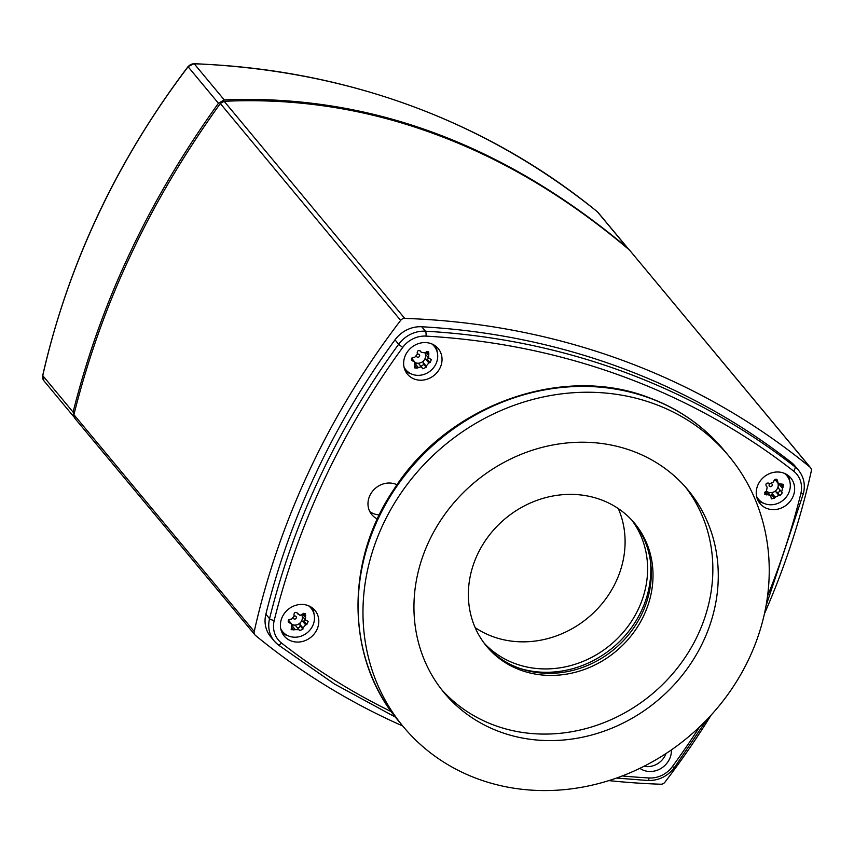 <?xml version="1.0" encoding="UTF-8"?>
<svg xmlns="http://www.w3.org/2000/svg" width="854" height="854" viewBox="0 0 854 854"><rect width="100%" height="100%" fill="white"/><g stroke="black" fill="none" stroke-linecap="round" stroke-linejoin="round"><path stroke-width="1.28" d="M484.101 643.083A96.214 86.403 140.3 0 0 515.165 663.633A96.214 86.403 140.3 0 0 638.44 608.913A96.214 86.403 140.3 0 0 631.875 520.203M475.155 627.626A96.214 86.403 140.3 0 0 615.926 581.83A96.214 86.403 140.3 0 0 618.307 508.589M633.796 522.349A96.214 86.403 -39.7 0 1 642.123 613.343A96.214 86.403 -39.7 0 1 518.848 668.052A96.214 86.403 -39.7 0 1 485.862 645.368M749.065 658.562A211.675 190.09 -39.7 0 1 403.355 726.743A211.675 190.09 -39.7 0 1 383.147 524.249A211.675 190.09 -39.7 0 1 728.857 456.068A211.675 190.09 -39.7 0 1 749.065 658.562M643.852 615.424A96.214 86.403 -39.7 0 1 486.716 646.414A96.214 86.403 -39.7 0 1 477.535 554.374A96.214 86.403 -39.7 0 1 634.671 523.385A96.214 86.403 -39.7 0 1 643.852 615.424M685.26 486.812A158.566 142.394 -39.7 0 1 697.739 635.205A158.566 142.394 -39.7 0 1 441.539 689.488M703.162 641.706A158.566 142.394 -39.7 0 1 444.187 692.786A158.566 142.394 -39.7 0 1 429.06 541.105A158.566 142.394 -39.7 0 1 688.025 490.025A158.566 142.394 -39.7 0 1 703.162 641.706M74.704 417.67L73.092 412.119C87.172 356.246 106.109 303.223 129.915 253.062C153.378 202.772 182.884 152.834 218.432 103.259L224.239 99.897C368.469 94.004 502.846 143.323 627.38 247.863L628.704 249.389M791.274 462.388L794.946 466.818A3.854 1.665 128 0 1 793.547 471.045A25.396 22.812 -39.7 0 1 800.838 493.612A3.854 1.078 13.9 0 0 803.486 493.228C805.45 484.581 803.817 476.948 798.586 470.34L794.903 465.91A29.249 26.271 140.3 0 0 791.274 462.388A754.328 677.403 140.3 0 0 421.759 326.762A29.249 26.271 140.3 0 0 394.996 339.849A754.328 677.403 140.3 0 0 265.872 614.239A29.249 26.271 140.3 0 0 270.622 636.7L274.305 641.13A29.249 26.271 140.3 0 0 277.934 644.653A3.854 1.665 -52 0 0 278.052 644.759A3.854 1.665 -52 0 0 281.5 643.03A25.396 22.812 -39.7 0 1 274.219 620.463A3.854 1.078 -166.1 0 1 269.554 618.67A29.249 26.271 140.3 0 0 274.305 641.13L278.052 644.759L334.565 684.065L395.455 717.146M377.372 518.965A20.016 17.977 -39.7 0 1 371.789 514.642A20.016 17.977 -39.7 0 1 369.878 495.501A20.016 17.977 -39.7 0 1 397.014 484.752M405.543 355.04A20.016 17.977 -39.7 0 1 438.23 348.603A20.016 17.977 -39.7 0 1 440.13 367.743A20.016 17.977 -39.7 0 1 407.454 374.191A20.016 17.977 -39.7 0 1 405.543 355.04M671.404 749.919A20.016 17.977 -39.7 0 1 669.515 759.025A20.016 17.977 -39.7 0 1 639.913 768.333M282.311 616.908A20.016 17.977 -39.7 0 1 314.998 610.461A20.016 17.977 -39.7 0 1 316.909 629.611A20.016 17.977 -39.7 0 1 284.222 636.049A20.016 17.977 -39.7 0 1 282.311 616.908M758.149 484.464A20.016 17.977 -39.7 0 1 790.825 478.016A20.016 17.977 -39.7 0 1 792.736 497.167A20.016 17.977 -39.7 0 1 760.049 503.614A20.016 17.977 -39.7 0 1 758.149 484.464M763.754 503.273A20.016 17.977 -39.7 0 1 758.01 500.465M788.114 475.432A20.016 17.977 -39.7 0 1 789.822 481.592M287.915 635.718A20.016 17.977 -39.7 0 1 282.183 632.91M312.286 607.877A20.016 17.977 -39.7 0 1 313.994 614.037M411.148 373.849A20.016 17.977 -39.7 0 1 405.404 371.052M435.508 346.009A20.016 17.977 -39.7 0 1 437.216 352.168M379.293 514.919A20.016 17.977 -39.7 0 1 369.739 511.503M308.529 605.753A18.436 16.557 -39.7 0 1 312.639 610.546L311.208 607.899A19.044 17.101 140.3 0 0 310.493 606.703M281.35 630.935A19.044 17.101 140.3 0 0 282.396 631.853L284.745 633.743A18.436 16.557 -39.7 0 1 280.774 628.832M312.639 610.546A18.436 16.557 -39.7 0 1 314.112 621.616A18.436 16.557 -39.7 0 1 302.156 635.76A18.436 16.557 -39.7 0 1 284.745 633.743M296.744 612.585L300.032 615.414L303.074 613.727L305.465 613.727L305.529 620.047L308.177 621.381L306.842 624.498L305.615 624.808L302.957 627.978L302.957 629.142L299.615 630.679L298.943 629.676L291.182 629.708L291.716 624.093L289.335 622.737C287.638 621.189 287.883 620.025 290.072 619.235L291.502 619.182L294.16 616.001L293.957 614.592C294.363 612.286 295.495 611.806 297.363 613.151L298.313 614.485M288.204 621.37L288.588 622.182M298.943 629.676L295.815 625.918A2.882 2.594 -39.7 0 1 295.943 626.078M305.529 620.047L302.465 616.364A2.882 2.594 -39.7 0 1 301.921 614.837M288.417 620.153A2.882 2.594 -39.7 0 1 288.663 620.41L291.716 624.093M292.271 625.523A2.882 2.594 -39.7 0 1 295.815 625.918M297.235 627.605A1.921 1.729 140.3 0 0 300.064 625.662L299.957 624.381A2.882 2.594 -39.7 0 1 302.615 621.2L303.949 621.018A1.921 1.729 140.3 0 0 305.465 619.972M288.951 620.762A7.12 6.394 -39.7 0 1 288.769 619.748M301.761 614.955A7.12 6.394 -39.7 0 1 302.06 615.638A7.12 6.394 -39.7 0 1 300.661 622.299A7.12 6.394 -39.7 0 1 294.171 625.053A7.12 6.394 -39.7 0 1 291.951 624.413M294.182 616.172A1.676 1.505 -39.7 0 1 295.516 618.883A1.676 1.505 -39.7 0 1 293.392 618.328M404.572 369.067A19.044 17.101 140.3 0 0 405.618 369.995L407.966 371.874A18.436 16.557 -39.7 0 1 403.995 366.974M431.761 343.884A18.436 16.557 -39.7 0 1 435.86 348.688L434.43 346.03A19.044 17.101 140.3 0 0 433.715 344.835M435.86 348.688A18.436 16.557 -39.7 0 1 437.344 359.747A18.436 16.557 -39.7 0 1 416.41 375.269A18.436 16.557 -39.7 0 1 407.966 371.874M422.164 367.818L420.456 366.878L417.062 368.149L414.414 367.839L414.948 362.224L412.567 360.868C410.859 359.32 411.105 358.157 413.293 357.378L414.724 357.314L417.382 354.143L417.19 352.734C417.585 350.418 418.716 349.937 420.595 351.293L421.406 352.435L425.303 352.83L426.306 351.859L428.697 351.859L428.751 358.178L431.398 359.523L430.064 362.63L428.836 362.939L426.178 366.11L426.178 367.273L422.837 368.811L419.047 364.05A2.882 2.594 -39.7 0 1 419.175 364.21M421.406 352.435L419.944 350.706L421.406 352.435M411.425 359.502L411.809 360.313M420.456 365.747A1.921 1.729 140.3 0 0 423.285 363.793L423.189 362.512A2.882 2.594 -39.7 0 1 425.847 359.342L427.171 359.15A1.921 1.729 140.3 0 0 428.697 358.114M415.492 363.665A2.882 2.594 -39.7 0 1 419.047 364.05M411.639 358.296A2.882 2.594 -39.7 0 1 411.884 358.541L414.948 362.224M428.751 358.178L425.687 354.506A2.882 2.594 -39.7 0 1 425.143 352.969M424.993 353.086A7.12 6.394 -39.7 0 1 425.281 353.769A7.12 6.394 -39.7 0 1 425.473 357.196A7.12 6.394 -39.7 0 1 423.883 360.441A7.12 6.394 -39.7 0 1 417.392 363.196A7.12 6.394 -39.7 0 1 415.172 362.555M412.183 358.904A7.12 6.394 -39.7 0 1 411.991 357.879M417.403 354.314A1.676 1.505 -39.7 0 1 419.645 355.819A1.676 1.505 -39.7 0 1 416.613 356.47M757.178 498.49A19.044 17.101 140.3 0 0 758.224 499.409L760.572 501.298A18.436 16.557 -39.7 0 1 756.601 496.387M784.367 473.308A18.436 16.557 -39.7 0 1 788.466 478.112L787.036 475.454A19.044 17.101 140.3 0 0 786.32 474.258M788.466 478.112A18.436 16.557 -39.7 0 1 786.235 497.049A18.436 16.557 -39.7 0 1 761.33 501.874A18.436 16.557 -39.7 0 1 760.572 501.298M771.013 496.9L770.094 495.213L764.714 494.199L765.28 491.744L766.486 491.018L767.159 487.122L766.262 486.033C765.462 483.866 766.219 482.884 768.557 483.108L769.849 483.663L773.596 481.934L774.023 480.567L777.119 479.777L778.368 483.642L783.609 484.346L781.623 491.979L782.307 492.822L780.022 495.747L778.923 495.427L775.186 497.167L774.546 498.288L771.29 498.864L771.013 496.9M770.703 495.832A1.921 1.729 140.3 0 0 771.653 494.808L772.187 493.559A2.882 2.594 -39.7 0 1 775.923 491.829L777.129 492.267A1.921 1.729 140.3 0 0 779.414 489.342L778.624 488.381A2.882 2.594 -39.7 0 1 779.296 484.474L779.446 484.367M766.251 491.157A2.882 2.594 -39.7 0 1 767.479 491.936L770.521 495.608M778.368 483.642L775.304 479.959A2.882 2.594 -39.7 0 1 774.952 479.372M777.791 482.937A7.12 6.394 -39.7 0 1 778.133 486.374A7.12 6.394 -39.7 0 1 776.649 489.662A7.12 6.394 -39.7 0 1 773.767 491.947A7.12 6.394 -39.7 0 1 767.031 491.52A7.12 6.394 -39.7 0 1 766.444 491.05M774.525 479.702A7.12 6.394 -39.7 0 1 775.517 480.215M771.706 483.78A1.676 1.505 -39.7 0 1 771.909 485.958A1.676 1.505 -39.7 0 1 769.401 486.172A1.676 1.505 -39.7 0 1 770.02 483.727M665.992 753.559A18.436 16.557 -39.7 0 1 644.023 766.284M402.736 725.996A769.721 691.228 -39.7 0 1 255.506 635.461A4.622 4.153 -39.7 0 1 254.225 631.512A769.721 691.228 -39.7 0 1 400.643 320.378A4.622 4.153 -39.7 0 1 404.711 318.393A769.721 691.228 -39.7 0 1 810.019 467.159A4.622 4.153 -39.7 0 1 810.521 467.661L629.494 250.062C567.312 197.413 502.237 158.673 434.248 133.843C366.366 108.8 296.338 97.943 224.175 101.295L220.321 103.526C184.464 153.41 154.691 203.7 131.036 254.417C107.038 304.995 87.994 358.413 73.914 414.67L74.981 418.353M810.521 467.661A4.622 4.153 -39.7 0 1 811.3 471.098A769.721 691.228 -39.7 0 1 764.415 613.802M711.126 715.129A769.721 691.228 -39.7 0 1 664.892 782.243A4.622 4.153 -39.7 0 1 660.825 784.228A769.721 691.228 -39.7 0 1 608.934 780.609M520.075 668.501A98.52 88.474 140.3 0 0 641.429 610.834A98.52 88.474 140.3 0 0 650.3 560.213M649.52 398.06A211.675 190.09 -39.7 0 1 724.032 450.261C703.952 426.306 678.93 408.778 648.965 397.654C561.943 363.665 447.272 405.159 393.758 489.566C344.461 562.135 346.254 660.067 398.519 720.925A211.675 190.09 -39.7 0 1 378.322 518.442A211.675 190.09 -39.7 0 1 649.52 398.06M193.89 63.783L194.21 63.794A769.721 691.228 -39.7 0 1 597.362 211.76A1.537 0.673 -50.7 0 0 597.32 211.717A1.537 0.673 -50.7 0 0 597.277 211.685M627.38 247.863L597.362 211.76A6.928 6.224 -39.7 0 1 598.12 212.518L628.213 248.706M188.19 66.655L188.104 66.772A6.928 6.224 -39.7 0 1 194.21 63.794L224.239 99.897M73.988 416.976L43.917 380.809L42.764 375.632A769.721 691.228 -39.7 0 1 188.104 66.772L218.432 103.259M43.917 380.809A6.928 6.224 -39.7 0 1 42.764 375.632L73.092 412.119M798.586 470.34A29.249 26.271 140.3 0 0 794.946 466.818A754.328 677.403 140.3 0 0 425.441 331.192L421.759 326.762M649.125 777.962A3.854 1.217 93.2 0 1 647.823 780.503C658.647 780.727 667.508 776.425 674.404 767.575L672.376 766.604A25.396 22.812 -39.7 0 1 649.125 777.962A750.474 673.945 -39.7 0 1 622.31 775.944M391.335 711.66A750.474 673.945 -39.7 0 1 281.5 643.03M394.996 339.849L398.669 344.269L402.682 347.471A25.396 22.812 -39.7 0 1 425.932 336.113A3.854 1.217 -86.8 0 0 425.441 331.192A29.249 26.271 140.3 0 0 398.669 344.269A754.328 677.403 140.3 0 0 269.554 618.67L265.872 614.239M274.219 620.463A750.474 673.945 -39.7 0 1 402.682 347.471M425.932 336.113A750.474 673.945 -39.7 0 1 793.547 471.045M800.838 493.612A750.474 673.945 -39.7 0 1 767.554 596.028M699.575 726.935A750.474 673.945 -39.7 0 1 672.376 766.604M305.753 615.777L303.693 613.311M305.23 617.111L302.711 614.09M290.638 623.303L288.268 620.452M293.829 630.006L291.598 627.316M295.036 629.291L292.249 625.929M302.957 629.142L300.064 625.662M302.957 627.978L299.957 624.381M305.615 624.808L302.615 621.2M306.842 624.498L303.949 621.018M430.064 362.63L427.171 359.15M428.836 362.939L425.847 359.342M426.178 366.11L423.189 362.512M426.178 367.273L423.285 363.793M418.257 367.423L415.471 364.071M417.062 368.149L414.82 365.448M413.87 361.434L411.5 358.584M428.452 355.253L425.943 352.222M428.975 353.919L426.915 351.442M780.022 495.747L777.129 492.267M782.307 492.822L779.414 489.342M778.923 495.427L775.923 491.829M775.186 497.167L772.187 493.559M774.546 498.288L771.653 494.808M767.949 494.733L765.397 491.669M766.518 494.893L764.533 492.502M781.623 491.979L778.624 488.381M782.296 488.072L779.296 484.474M783.289 487.111L780.972 484.314M777.759 482.19L775.283 479.222M777.556 480.791L776.243 479.201M629.494 250.062L810.019 467.159M254.225 631.512L73.914 414.67M220.321 103.526L400.643 320.378M404.711 318.393L224.175 101.295M728.857 456.068L724.032 450.261M403.355 726.743L398.519 720.925M598.12 212.518L597.32 211.717C482.98 119.677 348.56 70.327 194.061 63.698L188.029 66.623C116.56 161.107 68.117 264.057 42.7 375.461M616.588 778.058L647.823 780.503M803.486 493.228L766.006 605.934M706.781 719.762L674.404 767.575M298.313 614.474L296.722 612.564M255.004 634.96L74.522 417.916"/></g></svg>
